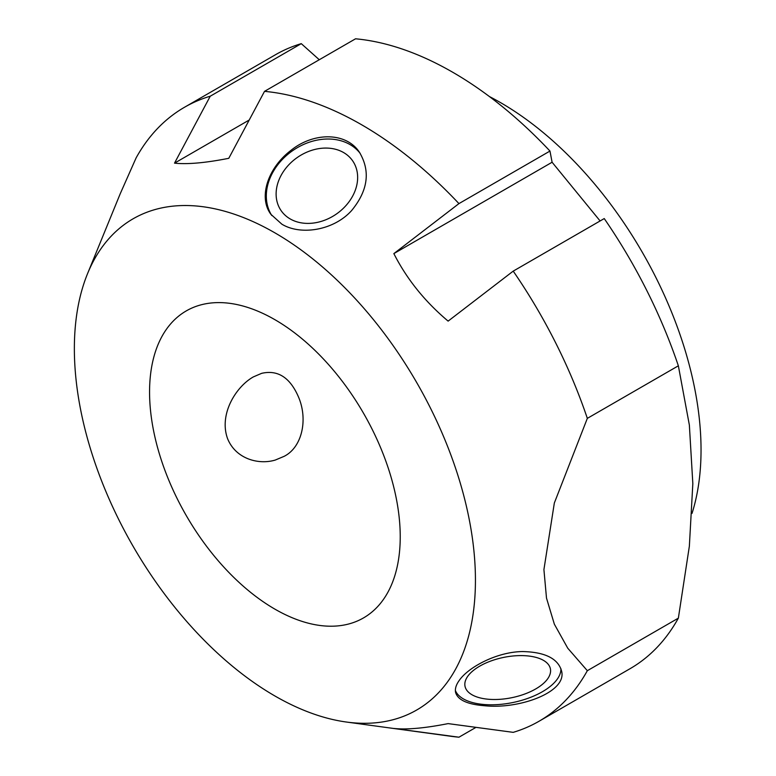 <?xml version="1.0" encoding="UTF-8"?>
<svg xmlns="http://www.w3.org/2000/svg" width="776" height="776" viewBox="0 0 776 776"><rect width="100%" height="100%" fill="white"/><g stroke="black" fill="none" stroke-linecap="round" stroke-linejoin="round"><path stroke-width="1.16" d="M475.989 727.364L458.946 737.2L393.849 728.46C406.799 729.818 424.889 728.198 448.121 723.61L513.217 732.35A354.506 204.67 -120 0 0 538.981 721.282A354.506 204.67 -120 0 0 587.335 670.697L567.76 648.212L554.336 624.137L546.498 598.083L543.918 569.594L554.336 503.013L587.335 418.361A354.506 204.67 -120 0 0 513.217 271.125L448.121 321.118C424.889 301.583 406.799 279.079 393.849 253.606L458.946 203.603L549.971 151.058A354.506 204.67 -120 0 0 355.544 38.8L264.519 91.355L228.784 158.304C205.553 162.892 187.462 164.512 174.513 163.154L210.248 96.205L301.272 43.65A354.506 204.67 -120 0 0 275.509 54.718L184.484 107.272A354.506 204.67 -120 0 0 136.13 157.858L120.251 193.69L87.562 273.627A283.599 163.736 -120 0 0 133.094 546.275A283.599 163.736 -120 0 0 346.455 722.039A283.599 163.736 -120 0 0 475.436 580.186A283.599 163.736 -120 0 0 311.283 257.7A283.599 163.736 -120 0 0 87.562 273.627M587.335 418.361L678.36 365.806L689.36 425.064L692.832 483.623L689.36 546.188L678.36 618.142L587.335 670.697M538.981 721.282L630.005 668.728A354.506 204.67 -120 0 0 678.36 618.142M301.272 43.65L319.275 59.733M549.971 151.058L552.095 162.242L600.11 220.956M678.36 365.806A354.506 204.67 -120 0 0 604.242 218.57L513.217 271.125M346.455 722.039L451.176 736.317A354.506 204.67 -120 0 0 458.946 737.2M552.095 162.242L393.849 253.606M249.203 120.028L174.513 163.154M210.248 96.205A354.506 204.67 -120 0 0 184.484 107.272M458.946 203.603A354.506 204.67 -120 0 0 264.519 91.355M351.644 210.529C333.758 230.491 300.719 235.7 281.863 224.186L270.921 214.351C258.03 197.201 268.108 167.781 290.709 150.573C313.446 131.949 346.135 131.998 359.346 152.135C370.647 171.001 368.086 190.469 351.644 210.529M484.67 705.743C467.404 704.414 457.704 699.942 455.56 692.337C454.92 688.768 456.075 684.917 459.014 680.765C468.112 667.137 497.203 651.733 522.762 651.559C544.956 652.092 557.866 658.504 561.504 670.765C567.683 691.833 519.745 709.458 484.67 705.743M492.304 699.477A43.572 20.554 168.4 0 0 550.397 668.815A43.572 20.554 168.4 0 0 503.585 657.418A43.572 20.554 168.4 0 0 465.018 686.294A43.572 20.554 168.4 0 0 492.304 699.477M560.912 668.708A54.058 25.501 -11.6 0 1 512.965 702.513A54.058 25.501 -11.6 0 1 455.357 690.446M284.152 456.327L275.257 460.061C258.282 465.134 235.739 458.742 227.611 438.741C218.686 414.462 235.846 386.749 253.345 376.903L261.638 373.343C277.973 369.57 290.35 377.679 298.779 397.651C308.062 420.136 301.922 447.374 284.152 456.327M347.696 203.525A43.572 34.367 144.9 0 1 281.232 210.8A43.572 34.367 144.9 0 1 297.121 157.615A43.572 34.367 144.9 0 1 352.537 160.68A43.572 34.367 144.9 0 1 347.696 203.525M271.784 215.515A54.058 42.641 144.9 0 1 292.397 150.835A54.058 42.641 144.9 0 1 360.209 153.425M692.008 513.421A283.599 163.736 -120 0 0 701.038 449.935A283.599 163.736 -120 0 0 489.423 96.554M400.232 536.769A177.248 102.335 -120 0 0 322.865 358.396A177.248 102.335 -120 0 0 186.269 310.904A177.248 102.335 -120 0 0 186.269 515.574A177.248 102.335 -120 0 0 363.527 617.909A177.248 102.335 -120 0 0 400.232 536.769"/></g></svg>
